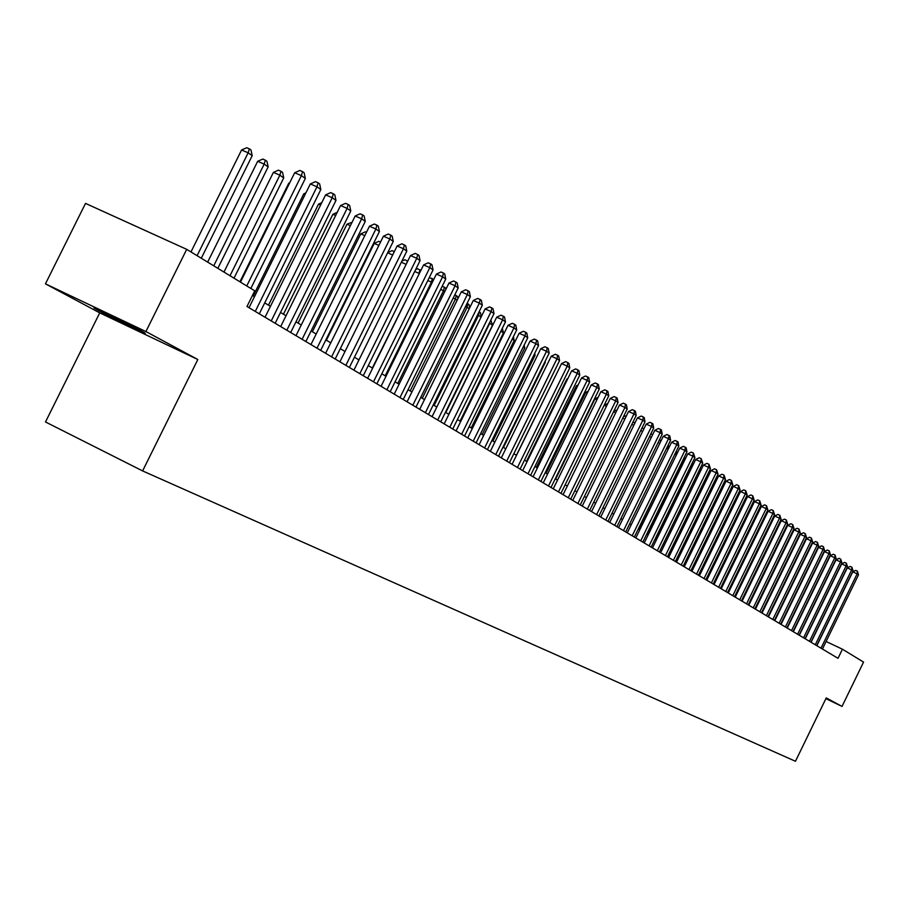 <?xml version="1.0" encoding="UTF-8"?>
<svg xmlns="http://www.w3.org/2000/svg" width="909" height="909" viewBox="0 0 909 909"><rect width="100%" height="100%" fill="white"/><g stroke="black" fill="none" stroke-linecap="round" stroke-linejoin="round"><path stroke-width="1.36" d="M140.679 330.581C126.783 323.047 88.025 304.333 94.627 308.344L98.786 310.673C112.943 318.32 150.758 336.58 144.588 332.785L140.679 330.581M99.74 312.866L197.832 359.509L145.906 331.546L45.45 283.847L99.74 312.866L45.495 421.969L142.611 470.919L795.466 761.276L826.247 697.919L842.029 706.418L863.55 662.093L842.438 649.219L826.099 641.493M45.45 283.847L85.514 203.4L186.709 249.35L145.906 331.546M186.709 249.35L254.747 290.835L246.987 306.503L838.018 658.309L842.438 649.219M825.895 698.635L842.029 706.418M197.832 359.509L142.611 470.919M752.277 598.088L751.698 597.747M745.562 594.02L744.926 593.645M738.744 589.896L738.063 589.486M731.825 585.703L731.097 585.271M724.791 581.453L724.007 580.976M717.655 577.135L716.826 576.624M710.406 572.738L709.52 572.204M703.043 568.284L702.1 567.716M695.567 563.762L694.567 563.148M687.977 559.16L686.909 558.512M680.25 554.49L679.125 553.797M672.41 549.74L671.217 549.013M664.445 544.911L663.184 544.139M656.332 540.003L655.003 539.196M648.094 535.015L646.697 534.162M639.72 529.936L638.243 529.049M631.21 524.788L629.653 523.845M622.54 519.539L620.915 518.55M613.734 514.199L612.018 513.165M604.769 508.779L602.974 507.688M595.645 503.256L593.77 502.12M586.362 497.632L584.396 496.439M576.92 491.905L574.863 490.667M567.296 486.088L565.148 484.781M557.501 480.157L555.263 478.804M547.536 474.123L545.195 472.703M537.378 467.976L534.935 466.487M527.038 461.715L524.482 460.159M516.505 455.329L513.835 453.716M505.756 448.83L502.984 447.137M494.814 442.206L491.917 440.445M483.668 435.445L480.645 433.616M472.294 428.559L469.135 426.651M460.693 421.537L457.409 419.549M448.864 414.368L445.444 412.3M436.797 407.062L433.241 404.914M424.48 399.608L420.776 397.369M411.913 392.006L408.061 389.666M399.085 384.234L395.074 381.803M385.995 376.303L381.825 373.781M372.622 368.213L368.281 365.577M358.964 359.941L354.442 357.203M345.011 351.488L340.307 348.647M330.751 342.852L325.865 339.898M316.173 334.023L311.094 330.956M301.265 325.002L295.982 321.809M286.028 315.775L280.529 312.446M270.439 306.333L264.724 302.879M254.486 296.675L252.463 295.459M246.748 285.949L301.402 175.63L305.333 178.448L250.839 288.448M240.476 282.131L294.686 172.755L301.402 175.63L302.561 171.608L304.129 172.733L305.333 178.448M294.686 172.755L299.868 170.46L302.561 171.608M201.298 258.236L252.202 155.655L248.157 152.803L241.578 149.985L190.97 251.941M241.578 149.985L246.737 147.724L249.361 148.849L248.157 152.803L197.094 255.679M249.361 148.849L250.986 149.996L252.202 155.655M255.27 311.435L316.991 186.799L320.832 189.561L259.304 313.832M249.021 307.719L310.333 183.948L316.991 186.799L318.116 182.811L319.65 183.913L320.832 189.561M310.333 183.948L315.446 181.664L318.116 182.811M271.234 320.934L332.228 197.719L335.978 200.412L275.166 323.274M265.042 317.252L325.627 194.878L332.228 197.719L333.319 193.753L334.819 194.833L335.978 200.412M325.627 194.878L330.671 192.617L333.319 193.753M286.835 330.228L347.113 208.388L350.783 211.013L290.687 332.512M280.688 326.57L340.568 205.559L347.113 208.388L348.17 204.457L349.635 205.514L350.783 211.013M340.568 205.559L345.556 203.321L348.17 204.457M302.095 339.307L361.668 218.819L365.259 221.387L305.856 341.545M295.993 335.671L355.169 216.012L361.668 218.819L362.691 214.91L364.134 215.944L365.259 221.387M355.169 216.012L360.1 213.797L362.691 214.91M217.842 268.325L268.144 166.904L264.189 164.12L257.667 161.313L207.661 262.122M257.667 161.313L262.758 159.075L265.371 160.189L264.189 164.12L213.74 265.826M265.371 160.189L266.951 161.313L268.144 166.904M234.011 278.188L283.722 177.903L279.858 175.176L273.393 172.392L223.966 272.064M273.393 172.392L278.415 170.165L281.006 171.278L279.858 175.176L230 275.745M281.006 171.278L282.551 172.369L283.722 177.903M289.369 183.482L288.767 183.22L239.919 281.79M288.767 183.22L289.71 182.8M305.163 194.39L303.799 193.799L253.225 295.914M303.799 193.799L305.913 192.867M317.002 348.181L375.906 229.011L379.417 231.522L320.684 350.374M310.958 344.579L369.463 226.227L375.906 229.011L376.894 225.137L378.303 226.148L379.417 231.522M369.463 226.227L374.326 224.023L376.894 225.137M320.582 205.059L318.502 204.161L268.496 305.163M318.502 204.161L321.741 202.707M331.592 356.862L389.825 238.987L393.256 241.442L335.194 359.01M325.592 353.294L383.439 236.215L389.825 238.987L390.79 235.147L392.165 236.135L393.256 241.442M383.439 236.215L388.234 234.033L390.79 235.147M335.648 215.49L332.887 214.297L283.449 314.207M332.887 214.297L337.205 212.354M345.863 365.361L403.448 248.748L406.8 251.157L349.386 367.452M339.909 361.816L397.108 245.987L403.448 248.748L404.38 244.93L405.732 245.896L406.8 251.157M397.108 245.987L401.846 243.839L404.38 244.93M350.385 225.693L346.965 224.205L298.072 323.07M346.965 224.205L352.09 222.25M359.828 373.679L416.776 258.292L420.06 260.656L363.27 375.724M353.919 370.156L410.482 255.565L416.776 258.292L417.686 254.509L419.004 255.463L420.06 260.656M410.482 255.565L415.174 253.418L417.686 254.509M364.793 235.67L360.748 233.908L312.389 331.74M360.748 233.908L365.418 231.806L366.475 232.261M373.497 381.814L429.821 267.644L433.036 269.95L376.871 383.814M367.634 378.314L423.583 264.928L429.821 267.644L430.707 263.883L431.991 264.814L433.036 269.95M423.583 264.928L428.219 262.803L430.707 263.883M378.883 245.43L374.247 243.407L326.399 340.227M374.247 243.407L378.848 241.317L380.553 242.055M386.882 389.779L442.592 276.791L445.74 279.052L390.177 391.745M381.064 386.314L436.4 274.098L442.592 276.791L443.456 273.064L444.717 273.973L445.74 279.052M436.4 274.098L440.979 271.984L443.456 273.064M387.757 252.577L392.006 250.645L394.313 251.645M392.665 254.986L387.643 252.804M399.983 397.574L455.102 285.756L458.181 287.971L403.221 399.506M394.211 394.142L448.966 283.074L455.102 285.756L455.932 282.051L457.17 282.949L458.181 287.971M448.966 283.074L453.489 280.983L455.932 282.051M401.869 261.156L404.891 259.769L407.732 261.133M406.153 264.349L401.335 262.235M406.732 263.167L407.3 260.826M412.822 405.209L467.351 294.527L470.373 296.698L415.981 407.096M407.084 401.801L461.261 291.869L467.351 294.527L468.169 290.857L469.374 291.732L470.373 296.698M461.261 291.869L465.726 289.801L468.169 290.857M419.322 273.564L372.338 368.043M415.663 269.575L417.526 268.723L420.867 270.439M419.913 269.757L419.049 273.37L414.72 271.484M432.184 282.642L431.423 282.108L385.2 375.826M429.15 277.824L432.264 278.518L433.57 279.824M432.264 278.518L431.423 282.108L427.821 280.529M444.785 291.539L443.547 290.664L397.801 383.462M442.228 286.165L445.569 287.948L445.853 289.369M444.376 287.108L443.547 290.664L440.649 289.392M425.389 412.697L479.35 303.129L482.315 305.254L428.491 414.549M419.708 409.311L473.305 300.481L479.35 303.129L480.145 299.493L481.327 300.345L482.315 305.254M473.305 300.481L477.725 298.425L480.145 299.493M437.706 420.026L491.11 311.56L494.007 313.639L440.751 421.844M432.059 416.674L485.111 308.924L491.11 311.56L491.883 307.935L493.042 308.776L494.007 313.639M485.111 308.924L489.485 306.89L491.883 307.935M449.785 427.219L502.632 319.82L505.484 321.854L452.762 428.991M444.183 423.878L496.689 317.196L502.632 319.82L503.381 316.23L504.529 317.048L505.484 321.854M496.689 317.196L501.007 315.184L503.381 316.23M457.125 300.243L455.443 299.05L410.164 390.938M454.773 294.88L457.409 296.357L457.886 298.709M456.238 295.516L455.443 299.05L453.205 298.072M461.613 434.263L513.926 327.91L516.721 329.91L464.544 436.002M456.057 430.957L508.029 325.308L513.926 327.91L514.664 324.343L515.778 325.149L516.721 329.91M508.029 325.308L512.301 323.309L514.664 324.343M469.226 308.776L467.101 307.276L422.276 398.278M467.067 303.413L469.033 304.583L469.68 307.844M467.874 303.765L467.101 307.276L465.499 306.572M473.225 441.172L525.004 335.841L527.743 337.807L476.089 442.876M467.703 437.888L519.153 333.262L525.004 335.841L525.72 332.308L526.811 333.092L527.743 337.807M519.153 333.262L523.379 331.274L525.72 332.308M481.066 317.139L478.532 315.343L434.15 405.471M479.1 311.776L480.418 312.662L481.247 316.786M479.293 311.867L478.532 315.343L477.555 314.912M484.599 447.944L535.867 343.625L538.548 345.556L487.406 449.614M479.123 444.683L530.061 341.068L535.867 343.625L536.56 340.114L537.639 340.886L538.548 345.556M530.061 341.068L534.242 339.091L536.56 340.114M448.682 414.265L492.508 325.206L489.746 323.252L445.808 412.527M490.849 320.059L492.508 325.206M490.099 321.581L489.36 323.081M495.757 454.591L546.525 351.26L549.161 353.147L498.518 456.227M490.326 451.353L540.753 348.715L546.525 351.26L547.207 347.772L548.252 348.533L549.161 353.147M540.753 348.715L544.9 346.761L547.207 347.772M460.056 421.151L503.461 332.933L500.916 331.137M502.347 328.217L503.461 332.933M506.711 461.102L556.978 358.748L559.558 360.6L509.415 462.715M501.313 457.886L551.252 356.214L556.978 358.748L557.637 355.294L558.671 356.033L559.558 360.6M551.252 356.214L555.342 354.283L557.637 355.294M471.214 427.912L514.199 340.511L512.199 339.102M513.426 336.603L514.199 340.511M517.448 467.499L567.239 366.1L569.773 367.918L520.107 469.078M512.085 464.306L561.557 363.589L567.239 366.1L567.875 362.668L568.886 363.395L569.773 367.918M561.557 363.589L565.603 361.657L567.875 362.668M482.168 434.547L524.743 347.954L523.266 346.908M524.175 345.068L524.743 347.954M527.993 473.771L577.295 373.315L579.783 375.099L530.595 475.327M522.675 470.601L571.659 370.815L577.295 373.315L577.919 369.895L578.919 370.611L579.783 375.099M571.659 370.815L575.67 368.906L577.919 369.895M492.928 441.058L535.094 355.249L534.117 354.567M534.719 353.351L535.094 355.249M538.344 479.929L587.18 380.394L589.623 382.144L540.9 481.452M533.06 476.782L581.578 377.905L587.18 380.394L587.782 377.008L588.759 377.701L589.623 382.144M581.578 377.905L585.544 376.008L587.782 377.008M548.502 485.974L596.872 387.336L599.27 389.063L551.002 487.474M543.252 482.861L591.316 384.871L596.872 387.336L597.474 383.973L598.429 384.666L599.27 389.063M591.316 384.871L595.247 382.984L597.474 383.973M558.467 491.917L606.394 394.165L608.757 395.847L560.933 493.382M553.263 488.815L600.883 391.711L606.394 394.165L606.973 390.825L607.916 391.495L608.757 395.847M600.883 391.711L604.769 389.836L606.973 390.825M503.484 447.444L545.252 362.418L544.775 362.077M545.07 361.475L545.252 362.418M513.846 453.716L555.229 369.463M557.274 372.292L516.392 455.261M568.261 497.746L615.745 400.869L618.063 402.517L570.682 499.189M563.091 494.666L610.269 398.426L615.745 400.869L616.313 397.54L617.234 398.21L618.063 402.517M610.269 398.426L614.12 396.574L616.313 397.54M567.477 379.337L566.864 379.076L526.47 461.363M566.864 379.076L567.83 378.61M577.885 503.472L624.938 407.448L627.21 409.073L580.26 504.881M572.75 500.416L619.495 405.016L624.938 407.448L625.483 404.153L626.392 404.8L627.21 409.073M619.495 405.016L623.313 403.176L625.483 404.153M577.476 386.268L576.397 385.78L536.367 467.362M576.397 385.78L578.113 384.962M587.328 509.097L633.959 413.913L636.186 415.504L589.668 510.483M582.237 506.063L628.562 411.504L633.959 413.913L634.493 410.641L635.391 411.277L636.186 415.504M628.562 411.504L632.334 409.675L634.493 410.641M587.294 393.063L585.76 392.381L546.093 473.248M585.76 392.381L588.214 391.211M596.622 514.619L642.822 420.265L645.015 421.833L598.917 515.994M591.554 511.608L637.459 417.867L642.822 420.265L643.345 417.015L644.22 417.64L645.015 421.833M637.459 417.867L641.197 416.049L643.345 417.015M596.94 399.744L594.963 398.858L555.649 479.032M594.963 398.858L598.111 397.347M605.735 520.05L651.537 426.503L653.696 428.048L607.996 521.391M600.713 517.062L646.208 424.117L651.537 426.503L652.048 423.276L652.901 423.901L653.696 428.048M646.208 424.117L649.912 422.321L652.048 423.276M614.711 525.391L660.093 432.639L662.218 434.161L616.927 526.709M609.712 522.414L654.81 430.275L660.093 432.639L660.593 429.434L661.445 430.037L662.218 434.161M654.81 430.275L658.48 428.491L660.593 429.434M623.517 530.64L668.513 438.672L670.592 440.161L625.699 531.935M618.552 527.686L663.263 436.32L668.513 438.672L669.001 435.479L669.831 436.081L670.592 440.161M663.263 436.32L666.899 434.547L669.001 435.479M604.201 405.141L607.791 403.494M606.405 406.3L604.133 405.278M613.905 411.016L617.075 409.959M615.711 412.754L613.53 411.777M623.426 416.788L625.267 415.902L626.199 416.322M624.847 419.083L622.756 418.151M632.187 535.787L676.785 444.603L678.83 446.069L634.323 537.071M627.255 532.856L671.581 442.263L676.785 444.603L677.262 441.433L678.08 442.024L678.83 446.069M671.581 442.263L675.171 440.501L677.262 441.433M632.778 422.469L635.164 422.56M633.823 425.31L631.823 424.412M640.697 540.866L684.92 450.432L686.931 451.864L642.811 542.116M635.8 537.946L679.75 448.103L684.92 450.432L685.386 447.285L686.193 447.864L686.931 451.864M679.75 448.103L683.318 446.353L685.386 447.285M641.97 428.071L643.97 428.707M642.64 431.423L640.731 430.571M649.083 545.854L692.919 456.159L694.908 457.579L651.151 547.082M644.22 542.957L687.783 453.852L692.919 456.159L693.374 453.034L694.908 457.579M687.783 453.852L691.317 452.114L693.374 453.034M650.81 433.923L652.617 434.752M651.298 437.445L649.492 436.627M657.321 550.752L700.794 461.795L702.737 463.192L659.355 551.968M652.492 547.877L695.68 459.499L700.794 461.795L701.225 458.693L702.737 463.192M695.68 459.499L699.191 457.772L701.225 458.693M659.411 439.899L661.093 440.763M659.82 443.353L658.093 442.581M660.434 442.104L660.684 440.467M665.422 555.581L708.531 467.34L710.452 468.714L667.422 556.774M660.627 552.717L703.464 465.056L708.531 467.34L708.963 464.26L710.452 468.714M703.464 465.056L706.929 463.351L708.963 464.26M667.854 445.762L669.422 446.66M668.195 449.171L666.547 448.432M668.24 449.08L668.683 446.137M673.399 560.319L716.144 472.794L718.03 474.146L675.364 561.501M668.626 557.49L711.111 470.521L716.144 472.794L716.565 469.737L718.03 474.146M711.111 470.521L714.542 468.828L716.565 469.737M676.398 454.954L639.425 529.754M676.16 451.546L677.432 452.818M676.557 451.728L676.103 454.75L674.864 454.182M681.239 564.989L723.632 478.168L725.496 479.498L683.182 566.148M676.501 562.171L718.633 475.907L723.632 478.168L724.041 475.123L725.496 479.498M718.633 475.907L722.041 474.225L724.041 475.123M684.466 460.636L683.863 460.215L647.481 534.64M684.318 457.227L685.295 458.943M684.295 457.284L683.863 460.215L683.034 459.84M688.954 569.591L731.006 483.452L732.836 484.758L690.863 570.727M684.25 566.784L726.041 481.202L731.006 483.452L731.404 480.429L732.836 484.758M726.041 481.202L729.416 479.532L731.404 480.429M692.397 466.237L691.499 465.601L655.4 539.435M692.306 462.886L693.022 464.965M691.715 464.113L691.067 465.408M696.555 574.113L738.267 488.644L740.062 489.928L698.43 575.227M691.874 571.329L733.324 486.417L738.267 488.644L738.653 485.645L740.062 489.928M733.324 486.417L736.676 484.747L738.653 485.645M700.191 471.737L699.01 470.907L663.206 544.161M700.169 468.465L700.623 470.873M704.032 578.556L745.403 493.769L747.175 495.03L705.884 579.658M699.385 575.795L740.505 491.542L745.403 493.769L745.789 490.78L747.175 495.03M740.505 491.542L743.823 489.894L745.789 490.78M707.872 477.157L706.713 476.35M707.679 474.384L708.1 476.68M711.395 582.942L752.436 498.802L754.175 500.052L713.213 584.021M706.77 580.192L747.562 496.598L752.436 498.802L752.8 495.837L754.175 500.052M747.562 496.598L750.857 494.951L752.8 495.837M715.417 482.486L714.338 481.713M715.065 480.225L715.463 482.395M718.633 587.259L759.356 503.756L761.072 504.984L720.428 588.328M714.054 584.521L754.515 501.563L759.356 503.756L759.719 500.814L761.072 504.984M754.515 501.563L757.776 499.939L759.719 500.814M687.749 559.024L722.632 487.576L721.826 487.008M722.337 485.963L722.632 487.576M725.768 591.498L766.173 508.642L767.866 509.858L727.541 592.554M721.212 588.793L761.367 506.461L766.173 508.642L766.526 505.711L767.866 509.858M761.367 506.461L764.605 504.847L766.526 505.711M695.055 563.444L729.2 492.201M729.495 491.599L729.666 492.542M732.802 595.69L772.889 513.449L774.548 514.642L734.54 596.724M728.268 592.986L768.105 511.278L772.889 513.449L773.229 510.54L774.548 514.642M768.105 511.278L771.321 509.676L773.229 510.54M702.248 567.795L736.449 497.325M739.721 599.804L779.502 518.187L781.138 519.357L741.437 600.826M735.222 597.122L774.741 516.028L779.502 518.187L779.831 515.301L781.138 519.357M774.741 516.028L777.934 514.437L779.831 515.301M746.539 603.86L786.012 522.857L787.626 524.004L748.221 604.871M742.062 601.201L781.286 520.709L786.012 522.857L786.33 519.982L787.626 524.004M781.286 520.709L784.444 519.119L786.33 519.982M744.051 503.791L710.19 572.613M753.254 607.86L792.421 527.447L794.011 528.583L754.913 608.848M748.8 605.212L787.728 525.322L792.421 527.447L792.739 524.595L794.011 528.583M787.728 525.322L790.864 523.743L792.739 524.595M751.061 508.654L750.493 508.392L717.121 576.806M750.493 508.392L751.413 507.926M759.867 611.791L798.738 531.981L800.306 533.094L761.503 612.768M755.447 609.166L794.08 529.856L798.738 531.981L799.056 529.14L800.306 533.094M794.08 529.856L797.193 528.288L799.056 529.14M757.97 513.426L757.14 513.051M757.186 512.971L758.515 512.301M766.389 615.677L804.965 536.435L806.51 537.549L768.003 616.643M761.992 613.064L800.34 534.333L804.965 536.435L805.272 533.617L806.51 537.549M800.34 534.333L803.42 532.776L805.272 533.617M764.764 518.141L763.992 517.789M764.264 517.232L765.514 516.607M772.809 619.495L811.101 540.832L812.623 541.923L774.4 620.449M768.446 616.904L806.499 538.742L811.101 540.832L811.396 538.026L812.623 541.923M806.499 538.742L809.555 537.196L811.396 538.026M771.457 522.777L770.741 522.448M771.23 521.436L772.389 520.857M779.138 623.267L817.157 545.173L818.645 546.241L780.706 624.199M774.798 620.688L812.578 543.082L817.157 545.173L817.441 542.378L818.645 546.241M812.578 543.082L815.612 541.548L817.441 542.378M785.376 626.983L823.111 549.445L824.588 550.502L786.921 627.903M781.07 624.415L818.566 547.366L823.111 549.445L823.395 546.661L824.588 550.502M818.566 547.366L821.577 545.843L823.395 546.661M791.523 630.641L828.985 553.649L830.44 554.695L793.057 631.55M787.239 628.096L824.463 551.593L828.985 553.649L829.258 550.888L830.44 554.695M824.463 551.593L827.451 550.07L829.258 550.888M797.591 634.255L834.78 557.796L836.212 558.83L799.091 635.152M793.33 631.721L830.292 555.751L834.78 557.796L835.053 555.058L836.212 558.83M830.292 555.751L833.258 554.24L835.053 555.058M803.567 637.811L840.495 561.898L841.904 562.91L805.056 638.697M799.329 635.289L836.03 559.853L840.495 561.898L840.757 559.171L841.904 562.91M836.03 559.853L838.973 558.353L840.757 559.171M809.464 641.322L846.12 565.932L847.518 566.932L810.93 642.186M805.249 638.811L841.689 563.898L846.12 565.932L846.381 563.216L847.518 566.932M841.689 563.898L844.609 562.41L846.381 563.216M778.047 527.345L777.388 527.05M778.093 525.595L779.172 525.05M784.853 529.686L785.694 529.492M784.547 531.856L783.933 531.572M791.512 533.719L792.091 533.947M815.282 644.776L851.676 569.909L853.051 570.897L816.714 645.64M811.089 642.288L847.268 567.886L851.676 569.909L851.926 567.216L853.051 570.897M847.268 567.886L850.165 566.409L851.926 567.216M821.009 648.197L857.153 573.829L858.516 574.806L822.429 649.037M816.85 645.72L852.767 571.829L857.153 573.829L857.403 571.147L858.516 574.806M852.767 571.829L855.642 570.352L857.403 571.147"/></g></svg>
